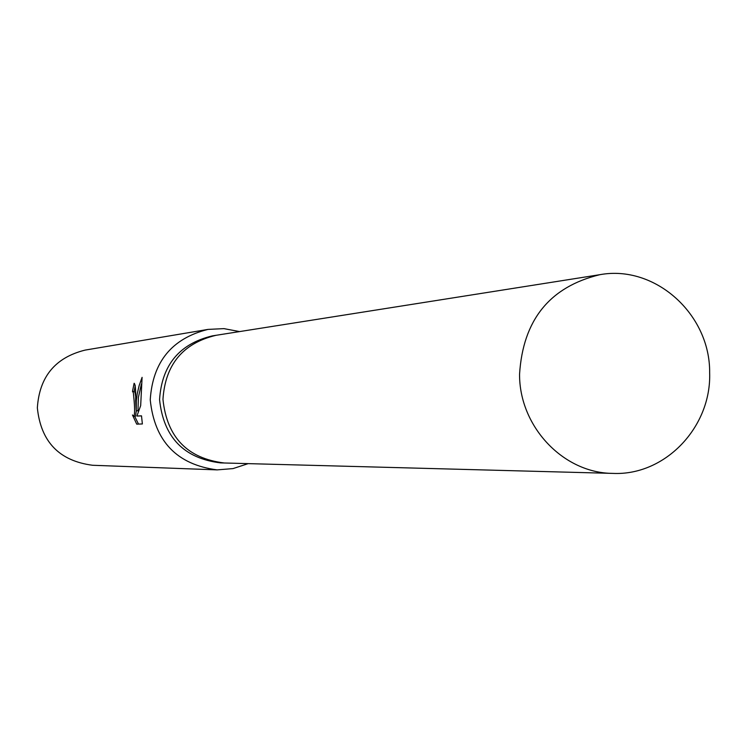 <?xml version="1.0" encoding="UTF-8"?>
<svg xmlns="http://www.w3.org/2000/svg" width="747" height="747" viewBox="0 0 747 747"><rect width="100%" height="100%" fill="white"/><g stroke="black" fill="none" stroke-linecap="round" stroke-linejoin="round"><path stroke-width="1.12" d="M216.471 335.235L212.335 335.889C179.42 343.779 161.828 365.022 159.559 399.617C163.518 437.312 183.865 458.406 220.598 462.897L224.782 463.009M224.305 462.991C187.394 458.481 166.936 437.275 162.958 399.374C165.236 364.592 182.922 343.237 216.004 335.31C182.922 343.237 165.236 364.592 162.958 399.374C166.936 437.275 187.385 458.481 224.305 462.991L612.801 473.393C665.026 475.932 711.555 427.107 709.65 372.697C710.294 314.282 655.082 264.513 599.878 274.681C549.755 286.801 522.975 319.987 519.557 374.228C519.249 426.612 563.341 473.15 612.801 473.393M239.572 331.584L223.913 328.624L207.993 329.408C171.941 338.382 152.687 361.865 150.24 399.841C154.536 441.262 176.834 464.606 217.134 469.882L233.017 468.593L248.163 463.635M142.089 377.356L140.679 405.612L136.897 416.051L141.5 415.836L142.378 423.96L136.72 424.147L132.462 414.968L133.741 416.228C134.759 414.968 134.89 409.888 134.143 400.99L133.349 392.67L132.49 391.447L134.124 383.267C135.356 384.098 135.87 389.971 135.646 400.887L136.243 410.831L136.318 400.831L137.177 394.024L139.147 385.592L142.098 377.347M207.993 329.408L85.111 350.1C55.297 357.505 39.376 376.768 37.35 407.881C40.87 441.804 59.284 460.936 92.6 465.269L217.134 469.882M135.244 385.508L134.199 391.428L135.067 392.651L135.534 395.985M134.199 391.428L132.574 391.447M134.628 416.219L138.512 424.091M141.388 384.033L138.382 397.395L137.971 410.813L136.243 410.831M136.318 410.831L135.487 416.21L133.741 416.228M141.5 415.902L136.897 416.051M132.536 391.437L134.245 391.428M216.004 335.31L599.878 274.681"/></g></svg>
